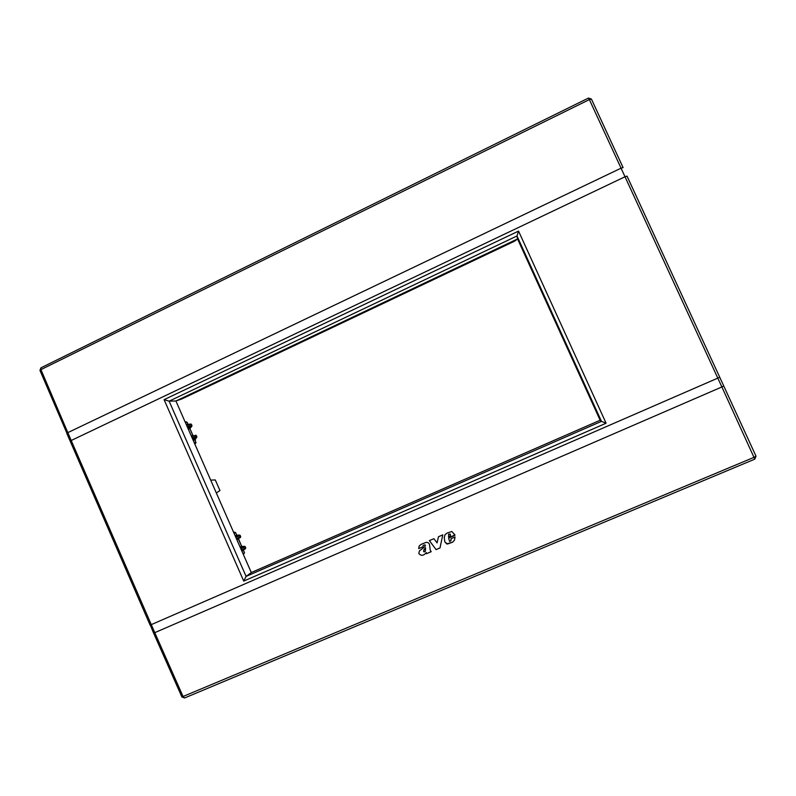 <?xml version="1.0" encoding="UTF-8"?>
<svg xmlns="http://www.w3.org/2000/svg" width="796" height="796" viewBox="0 0 796 796"><rect width="100%" height="100%" fill="white"/><g stroke="black" fill="none" stroke-linecap="round" stroke-linejoin="round"><path stroke-width="1.19" d="M243.735 581.08L246.103 576.413L601.468 421.373L600.144 420.238L517.559 238.939L175.916 400.985L169.13 401.164L246.103 576.413L251.297 572.543L600.144 420.238L251.297 572.543L175.916 400.985L181.528 399.095L514.375 241.278L517.599 239.059L517.002 235.964L518.544 231.099L606.094 423.223L243.735 581.08L164.095 399.662L518.544 231.099M70.356 441.203L71.202 440.496L67.809 432.636L621.059 168.185L589.358 99.599L40.934 369.613L40.944 367.832L588.433 98.087L589.358 99.599L591.428 99.102L623.069 167.568L621.059 168.185L721.872 386.955L154.772 632.661L183.12 696.659L184.563 697.983L754.787 459.143L756.001 456.158L723.743 385.96L755.981 456.138L754.18 457.262L181.906 696.968L184.563 697.983L754.787 459.143L721.872 386.955L723.743 385.96L719.743 377.284M164.095 399.662L169.13 401.164L517.002 235.964L601.468 421.373L606.094 423.223M191.11 424.079L186.234 424.477M187.458 427.263L191.826 426.427L191.458 424.437L190.632 423.97M190.742 427.561L191.916 425.581L187.05 426.328M216.343 492.993L219.945 490.555L215.278 479.938L210.681 480.117M627.009 176.095L719.743 377.274L627.029 176.115L625.019 176.762L71.202 440.496L154.772 632.661L153.727 632.929M450.556 535.917L450.357 534.365L448.904 533.997L448.486 536.803L450.556 535.917L450.078 534.046L448.476 534.414M424.248 549.28L423.572 551.479L424.208 551.927L425.323 551.3L425.571 547.827L423.82 549.807M425.163 553.807L426.019 552.862L425.163 553.807C422.815 555.907 420.696 555.787 418.805 553.459L419.432 550.902L424.716 546.752L425.442 545.409L424.805 544.852L423.164 545.459L422.885 546.832L418.726 548.613L419.174 546.016L421.064 544.404L425.79 542.474C427.631 542.146 428.865 542.802 429.502 544.474L430.278 550.374L431.223 551.678L426.397 553.737L426.268 552.543M446.715 543.947L452.685 542.166L447.541 544.016L444.805 541.827L444.258 537.678L444.984 534.733L447.223 533.012L451.8 531.499L454.914 534.872L448.596 538.076L449.591 541.469L450.924 540.792L450.984 538.733L455.053 537.002L454.466 540.146L452.675 542.185L454.466 540.136M436.079 549.608L439.999 547.937L442.775 534.882L438.467 536.733L437.074 542.902L433.88 538.693L429.372 540.623L436.079 549.608L429.402 540.613M245.526 548.663L245.675 547.797L245.347 548.812L241.765 550.852M240.551 548.076L244.123 546.225L245.178 546.623L241.656 546.325L240.123 547.121M422.885 546.822L418.746 548.593L419.184 546.006M424.805 544.852L423.183 545.429M425.233 546.195L425.233 545.051M419.442 550.892L418.805 553.459M425.183 553.787C422.835 555.887 420.716 555.767 418.825 553.439M431.213 551.668L426.407 553.717L426.288 552.523M425.323 551.3L425.591 547.807L424.258 549.25M444.805 541.827L444.277 537.658L444.994 534.713M446.725 543.927L444.815 541.797M451.103 540.036L451.004 538.733M448.596 538.076L454.944 535.34M437.074 542.902L438.477 536.723M440.009 547.917L436.089 549.588M723.743 385.96L719.743 377.274L150.126 625.129L66.794 433.342L67.809 432.636L40.934 369.613L39.959 370.409L66.993 433.382M591.408 99.072L588.483 98.097M195.249 438.875L195.886 438.516M193.169 440.258L194.851 439.929L196.881 436.775L195.647 438.686M187.846 428.158L190.324 427.76L189.975 428.835M188.254 429.074L189.955 428.795L192.921 435.551M195.965 442.476L194.861 439.969M194.672 443.67L195.607 443.471L195.955 442.447L194.284 442.785M187.13 422.368L187.965 424.278M185.378 422.517L187.11 422.328L186.334 421.86L187.159 422.328L188.015 424.268M195.985 435.243L196.881 436.775L196.333 435.631L196.831 436.775L192.035 437.681M195.328 435.223L196.333 435.631L191.458 436.357M196.881 436.775L196.463 437.82L192.433 438.586M186.473 425.014L191.408 424.427L191.916 425.581M195.607 443.471L195.239 438.885L192.781 439.362M150.255 625.019L153.608 633.059M756.001 456.188L754.807 459.123M240.491 537.439L240.203 535.35L236.681 535.121M243.188 546.544L245.178 546.623L245.685 547.787L245.168 546.633M243.039 553.737L244.531 552.852L243.307 549.976M238.442 539.111L241.626 546.355M236.959 539.907L238.402 538.564M238.103 535.36L236.73 535.101L235.616 532.574L234.571 532.176L233.726 532.554L235.616 532.574L236.691 535.121L235.168 535.837M244.491 552.882L243.317 554.384L244.531 552.852L243.347 549.956M235.865 537.419L240.213 535.34L240.352 537.529L236.75 539.439L240.352 537.529L240.72 536.494L239.158 534.942L235.536 536.663M241.477 550.195L245.685 547.787L245.138 546.653L240.889 548.862M243.377 550.344L241.914 551.18M243.039 546.593L240.462 547.887M236.452 538.743L240.691 536.514M237.696 535.539L235.497 536.584M234.054 533.3L235.576 532.594M623.089 167.578L591.428 99.102L588.433 98.087L40.944 367.832L39.959 370.409M190.344 427.75L190.005 428.795L192.97 435.541M196.383 435.631L191.209 435.8M191.458 424.437L191.965 425.581L191 427.372M186.344 421.86L185.14 421.999M242.641 546.772L241.656 546.325L238.432 538.554M234.571 532.176L233.726 532.554M238.133 535.35L240.213 535.34M241.775 550.862L245.347 548.812L245.685 547.787M153.598 633.059L181.906 696.968"/></g></svg>
